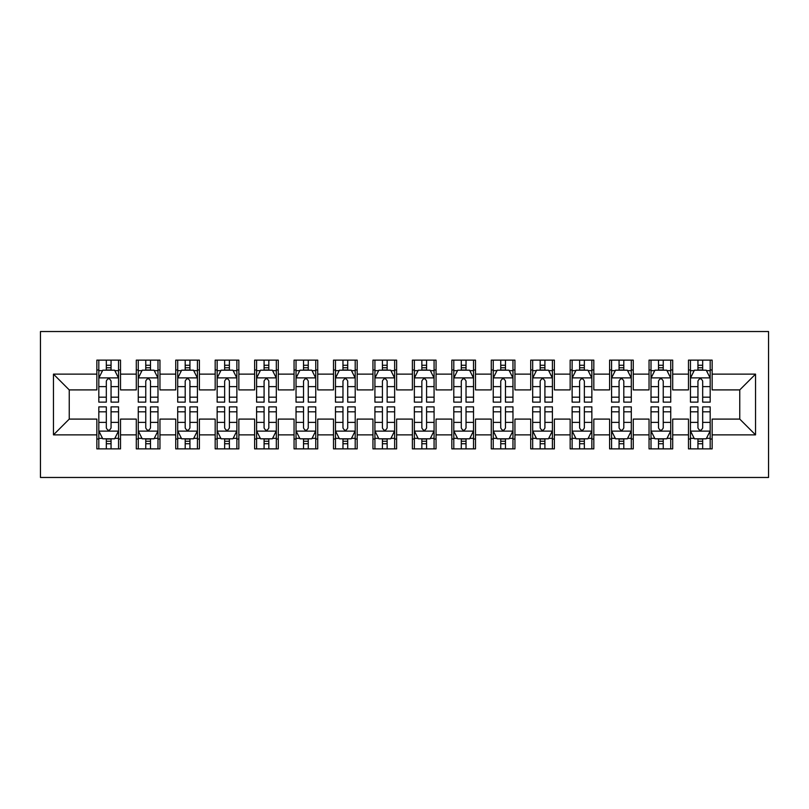 <?xml version="1.0" encoding="UTF-8"?>
<svg xmlns="http://www.w3.org/2000/svg" width="809" height="809" viewBox="0 0 809 809"><rect width="100%" height="100%" fill="white"/><g stroke="black" fill="none" stroke-linecap="round" stroke-linejoin="round"><path stroke-width="1.21" d="M40.45 477.472L768.55 477.472L768.55 331.528L40.45 331.528L40.45 477.472M53.465 434.868L53.465 374.132L96.847 374.132L96.847 389.908L69.24 389.908L69.24 419.092L53.465 434.868L96.847 434.868L96.847 448.874L120.521 448.874L120.521 434.868L136.296 434.868L136.296 448.874L159.96 448.874L159.96 434.868L175.735 434.868L175.735 448.874L199.398 448.874L199.398 434.868L215.174 434.868L215.174 448.874L238.847 448.874L238.847 434.868L254.623 434.868L254.623 448.874L278.286 448.874L278.286 434.868L294.061 434.868L294.061 448.874L317.725 448.874L317.725 434.868L333.5 434.868L333.5 448.874L357.173 448.874L357.173 434.868L372.949 434.868L372.949 448.874L396.612 448.874L396.612 434.868L412.388 434.868L412.388 448.874L436.051 448.874L436.051 434.868L451.827 434.868L451.827 448.874L475.5 448.874L475.5 434.868L491.275 434.868L491.275 448.874L514.939 448.874L514.939 434.868L530.714 434.868L530.714 448.874L554.377 448.874L554.377 434.868L570.153 434.868L570.153 448.874L593.826 448.874L593.826 434.868L609.602 434.868L609.602 448.874L633.265 448.874L633.265 434.868L649.04 434.868L649.04 448.874L672.704 448.874L672.704 434.868L688.479 434.868L688.479 448.874L712.153 448.874L712.153 419.092L739.76 419.092L739.76 389.908L712.153 389.908L712.153 374.132L755.535 374.132L755.535 434.868L712.153 434.868M712.153 374.132L712.153 360.126L688.479 360.126L688.479 374.132L672.704 374.132L672.704 360.126L649.04 360.126L649.04 374.132L633.265 374.132L633.265 360.126L609.602 360.126L609.602 374.132L593.826 374.132L593.826 360.126L570.153 360.126L570.153 374.132L554.377 374.132L554.377 360.126L530.714 360.126L530.714 374.132L514.939 374.132L514.939 360.126L491.275 360.126L491.275 374.132L475.5 374.132L475.5 360.126L451.827 360.126L451.827 374.132L436.051 374.132L436.051 360.126L412.388 360.126L412.388 374.132L396.612 374.132L396.612 360.126L372.949 360.126L372.949 374.132L357.173 374.132L357.173 360.126L333.5 360.126L333.5 374.132L317.725 374.132L317.725 360.126L294.061 360.126L294.061 374.132L278.286 374.132L278.286 360.126L254.623 360.126L254.623 374.132L238.847 374.132L238.847 360.126L215.174 360.126L215.174 374.132L199.398 374.132L199.398 360.126L175.735 360.126L175.735 374.132L159.96 374.132L159.96 360.126L136.296 360.126L136.296 374.132L120.521 374.132L120.521 360.126L96.847 360.126L96.847 374.132M672.704 434.868L672.704 419.092L688.479 419.092L688.479 434.868M755.535 374.132L739.76 389.908M633.265 434.868L633.265 419.092L649.04 419.092L649.04 434.868M688.479 374.132L688.479 389.908L672.704 389.908L672.704 374.132M593.826 434.868L593.826 419.092L609.602 419.092L609.602 434.868M649.04 374.132L649.04 389.908L633.265 389.908L633.265 374.132M554.377 434.868L554.377 419.092L570.153 419.092L570.153 434.868M609.602 374.132L609.602 389.908L593.826 389.908L593.826 374.132M514.939 434.868L514.939 419.092L530.714 419.092L530.714 434.868M570.153 374.132L570.153 389.908L554.377 389.908L554.377 374.132M475.5 434.868L475.5 419.092L491.275 419.092L491.275 434.868M530.714 374.132L530.714 389.908L514.939 389.908L514.939 374.132M436.051 434.868L436.051 419.092L451.827 419.092L451.827 434.868M491.275 374.132L491.275 389.908L475.5 389.908L475.5 374.132M396.612 434.868L396.612 419.092L412.388 419.092L412.388 434.868M451.827 374.132L451.827 389.908L436.051 389.908L436.051 374.132M357.173 434.868L357.173 419.092L372.949 419.092L372.949 434.868M412.388 374.132L412.388 389.908L396.612 389.908L396.612 374.132M317.725 434.868L317.725 419.092L333.5 419.092L333.5 434.868M372.949 374.132L372.949 389.908L357.173 389.908L357.173 374.132M278.286 434.868L278.286 419.092L294.061 419.092L294.061 434.868M333.5 374.132L333.5 389.908L317.725 389.908L317.725 374.132M238.847 434.868L238.847 419.092L254.623 419.092L254.623 434.868M294.061 374.132L294.061 389.908L278.286 389.908L278.286 374.132M199.398 434.868L199.398 419.092L215.174 419.092L215.174 434.868M254.623 374.132L254.623 389.908L238.847 389.908L238.847 374.132M159.96 434.868L159.96 419.092L175.735 419.092L175.735 434.868M215.174 374.132L215.174 389.908L199.398 389.908L199.398 374.132M120.521 434.868L120.521 419.092L136.296 419.092L136.296 434.868M175.735 374.132L175.735 389.908L159.96 389.908L159.96 374.132M69.24 419.092L96.847 419.092L96.847 434.868M136.296 374.132L136.296 389.908L120.521 389.908L120.521 374.132M688.479 369.986L690.451 369.986M710.181 369.986L712.153 369.986M649.04 369.986L651.012 369.986M670.732 369.986L672.704 369.986M609.602 369.986L611.574 369.986M631.293 369.986L633.265 369.986M570.153 369.986L572.125 369.986M591.854 369.986L593.826 369.986M530.714 369.986L532.686 369.986M552.405 369.986L554.377 369.986M491.275 369.986L493.247 369.986M512.967 369.986L514.939 369.986M451.827 369.986L453.798 369.986M473.528 369.986L475.5 369.986M412.388 369.986L414.36 369.986M434.079 369.986L436.051 369.986M372.949 369.986L374.921 369.986M394.64 369.986L396.612 369.986M333.5 369.986L335.472 369.986M355.202 369.986L357.173 369.986M294.061 369.986L296.033 369.986M315.753 369.986L317.725 369.986M254.623 369.986L256.595 369.986M276.314 369.986L278.286 369.986M215.174 369.986L217.146 369.986M236.875 369.986L238.847 369.986M175.735 369.986L177.707 369.986M197.426 369.986L199.398 369.986M136.296 369.986L138.268 369.986M157.988 369.986L159.96 369.986M96.847 369.986L98.819 369.986M118.549 369.986L120.521 369.986M96.847 439.014L98.819 439.014M118.549 439.014L120.521 439.014M136.296 439.014L138.268 439.014M157.988 439.014L159.96 439.014M175.735 439.014L177.707 439.014M197.426 439.014L199.398 439.014M215.174 439.014L217.146 439.014M236.875 439.014L238.847 439.014M254.623 439.014L256.595 439.014M276.314 439.014L278.286 439.014M294.061 439.014L296.033 439.014M315.753 439.014L317.725 439.014M333.5 439.014L335.472 439.014M355.202 439.014L357.173 439.014M372.949 439.014L374.921 439.014M394.64 439.014L396.612 439.014M412.388 439.014L414.36 439.014M434.079 439.014L436.051 439.014M451.827 439.014L453.798 439.014M473.528 439.014L475.5 439.014M491.275 439.014L493.247 439.014M512.967 439.014L514.939 439.014M530.714 439.014L532.686 439.014M552.405 439.014L554.377 439.014M570.153 439.014L572.125 439.014M591.854 439.014L593.826 439.014M609.602 439.014L611.574 439.014M631.293 439.014L633.265 439.014M649.04 439.014L651.012 439.014M670.732 439.014L672.704 439.014M688.479 439.014L690.451 439.014M710.181 439.014L712.153 439.014M53.465 374.132L69.24 389.908M739.76 419.092L755.535 434.868M111.055 365.253L106.323 365.253M118.549 397.189L111.055 397.189L111.055 402.134L118.549 402.134L118.549 378.076L114.605 370.188L102.773 370.188L98.819 378.076L98.819 402.134L106.323 402.134L106.323 397.189L98.819 397.189M98.819 378.076L98.819 360.126M118.549 378.076L118.549 360.126M106.323 370.188L106.323 360.126M111.055 360.126L111.055 370.188M111.055 397.189L111.055 381.029C109.478 377.995 107.9 377.995 106.323 381.029L106.323 397.189M111.055 369.986L106.323 369.986M106.323 443.747L111.055 443.747M98.819 411.811L106.323 411.811L106.323 406.866L98.819 406.866L98.819 430.924L102.773 438.812L114.605 438.812L118.549 430.924L118.549 406.866L111.055 406.866L111.055 411.811L118.549 411.811M118.549 430.924L118.549 448.874M98.819 430.924L98.819 448.874M111.055 438.812L111.055 448.874M106.323 448.874L106.323 438.812M106.323 411.811L106.323 427.971C107.89 431.005 109.468 431.005 111.055 427.971L111.055 411.811M106.323 439.014L111.055 439.014M150.494 365.253L145.762 365.253M157.988 397.189L150.494 397.189L150.494 402.134L157.988 402.134L157.988 378.076L154.044 370.188L142.212 370.188L138.268 378.076L138.268 402.134L145.762 402.134L145.762 397.189L138.268 397.189M138.268 378.076L138.268 360.126M157.988 378.076L157.988 360.126M145.762 370.188L145.762 360.126M150.494 360.126L150.494 370.188M150.494 397.189L150.494 381.029C148.917 377.995 147.339 377.995 145.762 381.029L145.762 397.189M150.494 369.986L145.762 369.986M189.933 365.253L185.2 365.253M197.426 397.189L189.933 397.189L189.933 402.134L197.426 402.134L197.426 378.076L193.482 370.188L181.651 370.188L177.707 378.076L177.707 402.134L185.2 402.134L185.2 397.189L177.707 397.189M177.707 378.076L177.707 360.126M197.426 378.076L197.426 360.126M185.2 370.188L185.2 360.126M189.933 360.126L189.933 370.188M189.933 397.189L189.933 381.029C188.355 377.995 186.778 377.995 185.2 381.029L185.2 397.189M189.933 369.986L185.2 369.986M145.762 443.747L150.494 443.747M138.268 411.811L145.762 411.811L145.762 406.866L138.268 406.866L138.268 430.924L142.212 438.812L154.044 438.812L157.988 430.924L157.988 406.866L150.494 406.866L150.494 411.811L157.988 411.811M157.988 430.924L157.988 448.874M138.268 430.924L138.268 448.874M150.494 438.812L150.494 448.874M145.762 448.874L145.762 438.812M145.762 411.811L145.762 427.971C147.339 431.005 148.917 431.005 150.494 427.971L150.494 411.811M145.762 439.014L150.494 439.014M185.2 443.747L189.933 443.747M177.707 411.811L185.2 411.811L185.2 406.866L177.707 406.866L177.707 430.924L181.651 438.812L193.482 438.812L197.426 430.924L197.426 406.866L189.933 406.866L189.933 411.811L197.426 411.811M197.426 430.924L197.426 448.874M177.707 430.924L177.707 448.874M189.933 438.812L189.933 448.874M185.2 448.874L185.2 438.812M185.2 411.811L185.2 427.971C186.778 431.005 188.355 431.005 189.933 427.971L189.933 411.811M185.2 439.014L189.933 439.014M229.382 365.253L224.649 365.253M236.875 397.189L229.382 397.189L229.382 402.134L236.875 402.134L236.875 378.076L232.931 370.188L221.09 370.188L217.146 378.076L217.146 402.134L224.649 402.134L224.649 397.189L217.146 397.189M217.146 378.076L217.146 360.126M236.875 378.076L236.875 360.126M224.649 370.188L224.649 360.126M229.382 360.126L229.382 370.188M229.382 397.189L229.382 381.029C227.804 377.995 226.227 377.995 224.649 381.029L224.649 397.189M229.382 369.986L224.649 369.986M268.821 365.253L264.088 365.253M276.314 397.189L268.821 397.189L268.821 402.134L276.314 402.134L276.314 378.076L272.37 370.188L260.538 370.188L256.595 378.076L256.595 402.134L264.088 402.134L264.088 397.189L256.595 397.189M256.595 378.076L256.595 360.126M276.314 378.076L276.314 360.126M264.088 370.188L264.088 360.126M268.821 360.126L268.821 370.188M268.821 397.189L268.821 381.029C267.243 377.995 265.665 377.995 264.088 381.029L264.088 397.189M268.821 369.986L264.088 369.986M224.649 443.747L229.382 443.747M217.146 411.811L224.649 411.811L224.649 406.866L217.146 406.866L217.146 430.924L221.09 438.812L232.931 438.812L236.875 430.924L236.875 406.866L229.382 406.866L229.382 411.811L236.875 411.811M236.875 430.924L236.875 448.874M217.146 430.924L217.146 448.874M229.382 438.812L229.382 448.874M224.649 448.874L224.649 438.812M224.649 411.811L224.649 427.971C226.217 431.005 227.794 431.005 229.382 427.971L229.382 411.811M224.649 439.014L229.382 439.014M264.088 443.747L268.821 443.747M256.595 411.811L264.088 411.811L264.088 406.866L256.595 406.866L256.595 430.924L260.538 438.812L272.37 438.812L276.314 430.924L276.314 406.866L268.821 406.866L268.821 411.811L276.314 411.811M276.314 430.924L276.314 448.874M256.595 430.924L256.595 448.874M268.821 438.812L268.821 448.874M264.088 448.874L264.088 438.812M264.088 411.811L264.088 427.971C265.665 431.005 267.243 431.005 268.821 427.971L268.821 411.811M264.088 439.014L268.821 439.014M308.259 365.253L303.527 365.253M315.753 397.189L308.259 397.189L308.259 402.134L315.753 402.134L315.753 378.076L311.809 370.188L299.977 370.188L296.033 378.076L296.033 402.134L303.527 402.134L303.527 397.189L296.033 397.189M296.033 378.076L296.033 360.126M315.753 378.076L315.753 360.126M303.527 370.188L303.527 360.126M308.259 360.126L308.259 370.188M308.259 397.189L308.259 381.029C306.682 377.995 305.104 377.995 303.527 381.029L303.527 397.189M308.259 369.986L303.527 369.986M303.527 443.747L308.259 443.747M296.033 411.811L303.527 411.811L303.527 406.866L296.033 406.866L296.033 430.924L299.977 438.812L311.809 438.812L315.753 430.924L315.753 406.866L308.259 406.866L308.259 411.811L315.753 411.811M315.753 430.924L315.753 448.874M296.033 430.924L296.033 448.874M308.259 438.812L308.259 448.874M303.527 448.874L303.527 438.812M303.527 411.811L303.527 427.971C305.104 431.005 306.682 431.005 308.259 427.971L308.259 411.811M303.527 439.014L308.259 439.014M347.708 365.253L342.965 365.253M355.202 397.189L347.708 397.189L347.708 402.134L355.202 402.134L355.202 378.076L351.258 370.188L339.416 370.188L335.472 378.076L335.472 402.134L342.965 402.134L342.965 397.189L335.472 397.189M335.472 378.076L335.472 360.126M355.202 378.076L355.202 360.126M342.965 370.188L342.965 360.126M347.708 360.126L347.708 370.188M347.708 397.189L347.708 381.029C346.131 377.995 344.553 377.995 342.965 381.029L342.965 397.189M347.708 369.986L342.965 369.986M342.965 443.747L347.708 443.747M335.472 411.811L342.965 411.811L342.965 406.866L335.472 406.866L335.472 430.924L339.416 438.812L351.258 438.812L355.202 430.924L355.202 406.866L347.708 406.866L347.708 411.811L355.202 411.811M355.202 430.924L355.202 448.874M335.472 430.924L335.472 448.874M347.708 438.812L347.708 448.874M342.965 448.874L342.965 438.812M342.965 411.811L342.965 427.971C344.543 431.005 346.121 431.005 347.708 427.971L347.708 411.811M342.965 439.014L347.708 439.014M387.147 365.253L382.414 365.253M394.64 397.189L387.147 397.189L387.147 402.134L394.64 402.134L394.64 378.076L390.696 370.188L378.865 370.188L374.921 378.076L374.921 402.134L382.414 402.134L382.414 397.189L374.921 397.189M374.921 378.076L374.921 360.126M394.64 378.076L394.64 360.126M382.414 370.188L382.414 360.126M387.147 360.126L387.147 370.188M387.147 397.189L387.147 381.029C385.569 377.995 383.992 377.995 382.414 381.029L382.414 397.189M387.147 369.986L382.414 369.986M382.414 443.747L387.147 443.747M374.921 411.811L382.414 411.811L382.414 406.866L374.921 406.866L374.921 430.924L378.865 438.812L390.696 438.812L394.64 430.924L394.64 406.866L387.147 406.866L387.147 411.811L394.64 411.811M394.64 430.924L394.64 448.874M374.921 430.924L374.921 448.874M387.147 438.812L387.147 448.874M382.414 448.874L382.414 438.812M382.414 411.811L382.414 427.971C383.992 431.005 385.569 431.005 387.147 427.971L387.147 411.811M382.414 439.014L387.147 439.014M426.586 365.253L421.853 365.253M434.079 397.189L426.586 397.189L426.586 402.134L434.079 402.134L434.079 378.076L430.135 370.188L418.304 370.188L414.36 378.076L414.36 402.134L421.853 402.134L421.853 397.189L414.36 397.189M414.36 378.076L414.36 360.126M434.079 378.076L434.079 360.126M421.853 370.188L421.853 360.126M426.586 360.126L426.586 370.188M426.586 397.189L426.586 381.029C425.008 377.995 423.431 377.995 421.853 381.029L421.853 397.189M426.586 369.986L421.853 369.986M421.853 443.747L426.586 443.747M414.36 411.811L421.853 411.811L421.853 406.866L414.36 406.866L414.36 430.924L418.304 438.812L430.135 438.812L434.079 430.924L434.079 406.866L426.586 406.866L426.586 411.811L434.079 411.811M434.079 430.924L434.079 448.874M414.36 430.924L414.36 448.874M426.586 438.812L426.586 448.874M421.853 448.874L421.853 438.812M421.853 411.811L421.853 427.971C423.431 431.005 425.008 431.005 426.586 427.971L426.586 411.811M421.853 439.014L426.586 439.014M466.035 365.253L461.292 365.253M473.528 397.189L466.035 397.189L466.035 402.134L473.528 402.134L473.528 378.076L469.584 370.188L457.742 370.188L453.798 378.076L453.798 402.134L461.292 402.134L461.292 397.189L453.798 397.189M453.798 378.076L453.798 360.126M473.528 378.076L473.528 360.126M461.292 370.188L461.292 360.126M466.035 360.126L466.035 370.188M466.035 397.189L466.035 381.029C464.457 377.995 462.879 377.995 461.292 381.029L461.292 397.189M466.035 369.986L461.292 369.986M461.292 443.747L466.035 443.747M453.798 411.811L461.292 411.811L461.292 406.866L453.798 406.866L453.798 430.924L457.742 438.812L469.584 438.812L473.528 430.924L473.528 406.866L466.035 406.866L466.035 411.811L473.528 411.811M473.528 430.924L473.528 448.874M453.798 430.924L453.798 448.874M466.035 438.812L466.035 448.874M461.292 448.874L461.292 438.812M461.292 411.811L461.292 427.971C462.869 431.005 464.447 431.005 466.035 427.971L466.035 411.811M461.292 439.014L466.035 439.014M505.473 365.253L500.741 365.253M512.967 397.189L505.473 397.189L505.473 402.134L512.967 402.134L512.967 378.076L509.023 370.188L497.191 370.188L493.247 378.076L493.247 402.134L500.741 402.134L500.741 397.189L493.247 397.189M493.247 378.076L493.247 360.126M512.967 378.076L512.967 360.126M500.741 370.188L500.741 360.126M505.473 360.126L505.473 370.188M505.473 397.189L505.473 381.029C503.896 377.995 502.318 377.995 500.741 381.029L500.741 397.189M505.473 369.986L500.741 369.986M500.741 443.747L505.473 443.747M493.247 411.811L500.741 411.811L500.741 406.866L493.247 406.866L493.247 430.924L497.191 438.812L509.023 438.812L512.967 430.924L512.967 406.866L505.473 406.866L505.473 411.811L512.967 411.811M512.967 430.924L512.967 448.874M493.247 430.924L493.247 448.874M505.473 438.812L505.473 448.874M500.741 448.874L500.741 438.812M500.741 411.811L500.741 427.971C502.318 431.005 503.896 431.005 505.473 427.971L505.473 411.811M500.741 439.014L505.473 439.014M544.912 365.253L540.179 365.253M552.405 397.189L544.912 397.189L544.912 402.134L552.405 402.134L552.405 378.076L548.462 370.188L536.63 370.188L532.686 378.076L532.686 402.134L540.179 402.134L540.179 397.189L532.686 397.189M532.686 378.076L532.686 360.126M552.405 378.076L552.405 360.126M540.179 370.188L540.179 360.126M544.912 360.126L544.912 370.188M544.912 397.189L544.912 381.029C543.335 377.995 541.757 377.995 540.179 381.029L540.179 397.189M544.912 369.986L540.179 369.986M540.179 443.747L544.912 443.747M532.686 411.811L540.179 411.811L540.179 406.866L532.686 406.866L532.686 430.924L536.63 438.812L548.462 438.812L552.405 430.924L552.405 406.866L544.912 406.866L544.912 411.811L552.405 411.811M552.405 430.924L552.405 448.874M532.686 430.924L532.686 448.874M544.912 438.812L544.912 448.874M540.179 448.874L540.179 438.812M540.179 411.811L540.179 427.971C541.757 431.005 543.335 431.005 544.912 427.971L544.912 411.811M540.179 439.014L544.912 439.014M584.351 365.253L579.618 365.253M591.854 397.189L584.351 397.189L584.351 402.134L591.854 402.134L591.854 378.076L587.91 370.188L576.069 370.188L572.125 378.076L572.125 402.134L579.618 402.134L579.618 397.189L572.125 397.189M572.125 378.076L572.125 360.126M591.854 378.076L591.854 360.126M579.618 370.188L579.618 360.126M584.351 360.126L584.351 370.188M584.351 397.189L584.351 381.029C582.783 377.995 581.206 377.995 579.618 381.029L579.618 397.189M584.351 369.986L579.618 369.986M579.618 443.747L584.351 443.747M572.125 411.811L579.618 411.811L579.618 406.866L572.125 406.866L572.125 430.924L576.069 438.812L587.91 438.812L591.854 430.924L591.854 406.866L584.351 406.866L584.351 411.811L591.854 411.811M591.854 430.924L591.854 448.874M572.125 430.924L572.125 448.874M584.351 438.812L584.351 448.874M579.618 448.874L579.618 438.812M579.618 411.811L579.618 427.971C581.196 431.005 582.773 431.005 584.351 427.971L584.351 411.811M579.618 439.014L584.351 439.014M623.8 365.253L619.067 365.253M631.293 397.189L623.8 397.189L623.8 402.134L631.293 402.134L631.293 378.076L627.349 370.188L615.518 370.188L611.574 378.076L611.574 402.134L619.067 402.134L619.067 397.189L611.574 397.189M611.574 378.076L611.574 360.126M631.293 378.076L631.293 360.126M619.067 370.188L619.067 360.126M623.8 360.126L623.8 370.188M623.8 397.189L623.8 381.029C622.222 377.995 620.645 377.995 619.067 381.029L619.067 397.189M623.8 369.986L619.067 369.986M619.067 443.747L623.8 443.747M611.574 411.811L619.067 411.811L619.067 406.866L611.574 406.866L611.574 430.924L615.518 438.812L627.349 438.812L631.293 430.924L631.293 406.866L623.8 406.866L623.8 411.811L631.293 411.811M631.293 430.924L631.293 448.874M611.574 430.924L611.574 448.874M623.8 438.812L623.8 448.874M619.067 448.874L619.067 438.812M619.067 411.811L619.067 427.971C620.645 431.005 622.222 431.005 623.8 427.971L623.8 411.811M619.067 439.014L623.8 439.014M663.238 365.253L658.506 365.253M670.732 397.189L663.238 397.189L663.238 402.134L670.732 402.134L670.732 378.076L666.788 370.188L654.956 370.188L651.012 378.076L651.012 402.134L658.506 402.134L658.506 397.189L651.012 397.189M651.012 378.076L651.012 360.126M670.732 378.076L670.732 360.126M658.506 370.188L658.506 360.126M663.238 360.126L663.238 370.188M663.238 397.189L663.238 381.029C661.661 377.995 660.083 377.995 658.506 381.029L658.506 397.189M663.238 369.986L658.506 369.986M658.506 443.747L663.238 443.747M651.012 411.811L658.506 411.811L658.506 406.866L651.012 406.866L651.012 430.924L654.956 438.812L666.788 438.812L670.732 430.924L670.732 406.866L663.238 406.866L663.238 411.811L670.732 411.811M670.732 430.924L670.732 448.874M651.012 430.924L651.012 448.874M663.238 438.812L663.238 448.874M658.506 448.874L658.506 438.812M658.506 411.811L658.506 427.971C660.083 431.005 661.661 431.005 663.238 427.971L663.238 411.811M658.506 439.014L663.238 439.014M702.677 365.253L697.945 365.253M710.181 397.189L702.677 397.189L702.677 402.134L710.181 402.134L710.181 378.076L706.227 370.188L694.395 370.188L690.451 378.076L690.451 402.134L697.945 402.134L697.945 397.189L690.451 397.189M690.451 378.076L690.451 360.126M710.181 378.076L710.181 360.126M697.945 370.188L697.945 360.126M702.677 360.126L702.677 370.188M702.677 397.189L702.677 381.029C701.11 377.995 699.532 377.995 697.945 381.029L697.945 397.189M702.677 369.986L697.945 369.986M697.945 443.747L702.677 443.747M690.451 411.811L697.945 411.811L697.945 406.866L690.451 406.866L690.451 430.924L694.395 438.812L706.227 438.812L710.181 430.924L710.181 406.866L702.677 406.866L702.677 411.811L710.181 411.811M710.181 430.924L710.181 448.874M690.451 430.924L690.451 448.874M702.677 438.812L702.677 448.874M697.945 448.874L697.945 438.812M697.945 411.811L697.945 427.971C699.522 431.005 701.1 431.005 702.677 427.971L702.677 411.811M697.945 439.014L702.677 439.014M118.448 377.874L98.92 377.874M98.819 370.664L102.531 370.664M114.838 370.664L118.549 370.664M106.323 386.611L98.819 386.611M118.549 386.611L111.055 386.611M111.055 367.761L106.323 367.761M98.92 431.126L118.448 431.126M118.549 438.336L114.838 438.336M102.531 438.336L98.819 438.336M111.055 422.389L118.549 422.389M98.819 422.389L106.323 422.389M106.323 441.239L111.055 441.239M157.886 377.874L138.369 377.874M138.268 370.664L141.969 370.664M154.276 370.664L157.988 370.664M145.762 386.611L138.268 386.611M157.988 386.611L150.494 386.611M150.494 367.761L145.762 367.761M197.335 377.874L177.808 377.874M177.707 370.664L181.418 370.664M193.725 370.664L197.426 370.664M185.2 386.611L177.707 386.611M197.426 386.611L189.933 386.611M189.933 367.761L185.2 367.761M138.369 431.126L157.886 431.126M157.988 438.336L154.276 438.336M141.969 438.336L138.268 438.336M150.494 422.389L157.988 422.389M138.268 422.389L145.762 422.389M145.762 441.239L150.494 441.239M177.808 431.126L197.335 431.126M197.426 438.336L193.725 438.336M181.418 438.336L177.707 438.336M189.933 422.389L197.426 422.389M177.707 422.389L185.2 422.389M185.2 441.239L189.933 441.239M236.774 377.874L217.247 377.874M217.146 370.664L220.857 370.664M233.164 370.664L236.875 370.664M224.649 386.611L217.146 386.611M236.875 386.611L229.382 386.611M229.382 367.761L224.649 367.761M276.213 377.874L256.696 377.874M256.595 370.664L260.296 370.664M272.603 370.664L276.314 370.664M264.088 386.611L256.595 386.611M276.314 386.611L268.821 386.611M268.821 367.761L264.088 367.761M217.247 431.126L236.774 431.126M236.875 438.336L233.164 438.336M220.857 438.336L217.146 438.336M229.382 422.389L236.875 422.389M217.146 422.389L224.649 422.389M224.649 441.239L229.382 441.239M256.696 431.126L276.213 431.126M276.314 438.336L272.603 438.336M260.296 438.336L256.595 438.336M268.821 422.389L276.314 422.389M256.595 422.389L264.088 422.389M264.088 441.239L268.821 441.239M315.662 377.874L296.134 377.874M296.033 370.664L299.745 370.664M312.052 370.664L315.753 370.664M303.527 386.611L296.033 386.611M315.753 386.611L308.259 386.611M308.259 367.761L303.527 367.761M296.134 431.126L315.662 431.126M315.753 438.336L312.052 438.336M299.745 438.336L296.033 438.336M308.259 422.389L315.753 422.389M296.033 422.389L303.527 422.389M303.527 441.239L308.259 441.239M355.1 377.874L335.573 377.874M335.472 370.664L339.183 370.664M351.49 370.664L355.202 370.664M342.965 386.611L335.472 386.611M355.202 386.611L347.708 386.611M347.708 367.761L342.965 367.761M335.573 431.126L355.1 431.126M355.202 438.336L351.49 438.336M339.183 438.336L335.472 438.336M347.708 422.389L355.202 422.389M335.472 422.389L342.965 422.389M342.965 441.239L347.708 441.239M394.539 377.874L375.022 377.874M374.921 370.664L378.622 370.664M390.929 370.664L394.64 370.664M382.414 386.611L374.921 386.611M394.64 386.611L387.147 386.611M387.147 367.761L382.414 367.761M375.022 431.126L394.539 431.126M394.64 438.336L390.929 438.336M378.622 438.336L374.921 438.336M387.147 422.389L394.64 422.389M374.921 422.389L382.414 422.389M382.414 441.239L387.147 441.239M433.978 377.874L414.461 377.874M414.36 370.664L418.071 370.664M430.378 370.664L434.079 370.664M421.853 386.611L414.36 386.611M434.079 386.611L426.586 386.611M426.586 367.761L421.853 367.761M414.461 431.126L433.978 431.126M434.079 438.336L430.378 438.336M418.071 438.336L414.36 438.336M426.586 422.389L434.079 422.389M414.36 422.389L421.853 422.389M421.853 441.239L426.586 441.239M473.427 377.874L453.9 377.874M453.798 370.664L457.51 370.664M469.817 370.664L473.528 370.664M461.292 386.611L453.798 386.611M473.528 386.611L466.035 386.611M466.035 367.761L461.292 367.761M453.9 431.126L473.427 431.126M473.528 438.336L469.817 438.336M457.51 438.336L453.798 438.336M466.035 422.389L473.528 422.389M453.798 422.389L461.292 422.389M461.292 441.239L466.035 441.239M512.866 377.874L493.338 377.874M493.247 370.664L496.948 370.664M509.255 370.664L512.967 370.664M500.741 386.611L493.247 386.611M512.967 386.611L505.473 386.611M505.473 367.761L500.741 367.761M493.338 431.126L512.866 431.126M512.967 438.336L509.255 438.336M496.948 438.336L493.247 438.336M505.473 422.389L512.967 422.389M493.247 422.389L500.741 422.389M500.741 441.239L505.473 441.239M552.304 377.874L532.787 377.874M532.686 370.664L536.397 370.664M548.704 370.664L552.405 370.664M540.179 386.611L532.686 386.611M552.405 386.611L544.912 386.611M544.912 367.761L540.179 367.761M532.787 431.126L552.304 431.126M552.405 438.336L548.704 438.336M536.397 438.336L532.686 438.336M544.912 422.389L552.405 422.389M532.686 422.389L540.179 422.389M540.179 441.239L544.912 441.239M591.753 377.874L572.226 377.874M572.125 370.664L575.836 370.664M588.143 370.664L591.854 370.664M579.618 386.611L572.125 386.611M591.854 386.611L584.351 386.611M584.351 367.761L579.618 367.761M572.226 431.126L591.753 431.126M591.854 438.336L588.143 438.336M575.836 438.336L572.125 438.336M584.351 422.389L591.854 422.389M572.125 422.389L579.618 422.389M579.618 441.239L584.351 441.239M631.192 377.874L611.665 377.874M611.574 370.664L615.275 370.664M627.582 370.664L631.293 370.664M619.067 386.611L611.574 386.611M631.293 386.611L623.8 386.611M623.8 367.761L619.067 367.761M611.665 431.126L631.192 431.126M631.293 438.336L627.582 438.336M615.275 438.336L611.574 438.336M623.8 422.389L631.293 422.389M611.574 422.389L619.067 422.389M619.067 441.239L623.8 441.239M670.631 377.874L651.114 377.874M651.012 370.664L654.724 370.664M667.031 370.664L670.732 370.664M658.506 386.611L651.012 386.611M670.732 386.611L663.238 386.611M663.238 367.761L658.506 367.761M651.114 431.126L670.631 431.126M670.732 438.336L667.031 438.336M654.724 438.336L651.012 438.336M663.238 422.389L670.732 422.389M651.012 422.389L658.506 422.389M658.506 441.239L663.238 441.239M710.08 377.874L690.552 377.874M690.451 370.664L694.162 370.664M706.469 370.664L710.181 370.664M697.945 386.611L690.451 386.611M710.181 386.611L702.677 386.611M702.677 367.761L697.945 367.761M690.552 431.126L710.08 431.126M710.181 438.336L706.469 438.336M694.162 438.336L690.451 438.336M702.677 422.389L710.181 422.389M690.451 422.389L697.945 422.389M697.945 441.239L702.677 441.239"/></g></svg>
